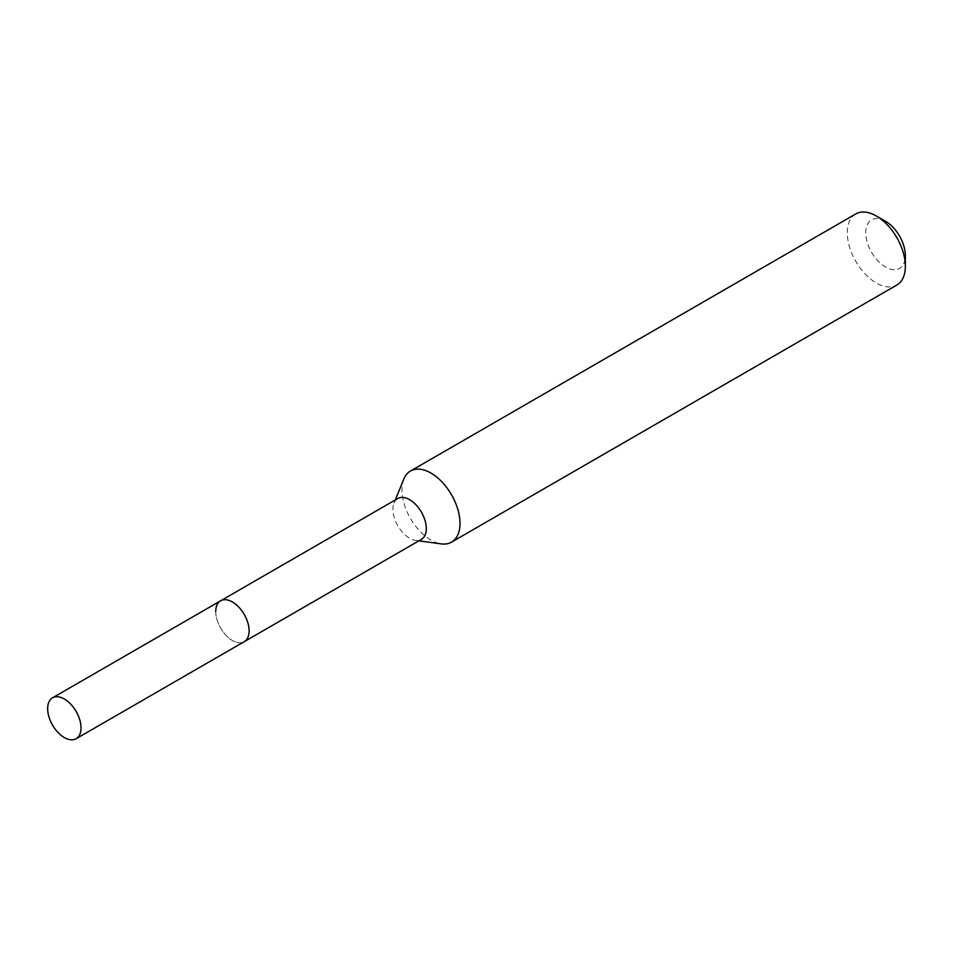 <?xml version="1.0" encoding="UTF-8"?>
<svg xmlns="http://www.w3.org/2000/svg" width="953" height="953" viewBox="0 0 953 953"><rect width="100%" height="100%" fill="white"/><g stroke="black" fill="none" stroke-linecap="round" stroke-linejoin="round"><path stroke-width="0.71" stroke-dasharray="4.76 3.57" d="M397.806 498.502A23.599 13.628 -120 0 0 394.018 503.065A23.599 13.628 -120 0 0 392.922 509.307A23.599 13.628 -120 0 0 415.568 540.387A23.599 13.628 -120 0 0 421.405 539.386M403.858 478.99A41.05 23.706 -120 0 0 401.952 489.854A41.05 23.706 -120 0 0 441.334 543.901M855.794 213.937A41.05 23.706 -120 0 0 847.3 232.735A41.05 23.706 -120 0 0 865.217 274.035A41.05 23.706 -120 0 0 896.844 285.042M885.54 221.287A28.018 16.177 -120 0 0 865.729 232.735A28.018 16.177 -120 0 0 885.54 267.043A28.018 16.177 -120 0 0 905.35 255.607M215.735 611.6A23.599 13.628 -120 0 0 226.04 635.353A23.599 13.628 -120 0 0 244.23 641.679A23.599 13.628 -120 0 1 226.04 635.353A23.599 13.628 -120 0 1 215.735 611.6A23.599 13.628 -120 0 1 220.631 600.795M394.018 503.065L395.281 499.956M415.568 540.387L418.891 540.839"/><path stroke-width="1.43" d="M76.145 738.718A23.599 13.628 -120 0 0 81.029 727.913A23.599 13.628 -120 0 0 70.725 704.16A23.599 13.628 -120 0 0 52.534 697.834A23.599 13.628 -120 0 0 47.65 708.651A23.599 13.628 -120 0 0 57.954 732.404A23.599 13.628 -120 0 0 76.145 738.718L244.23 641.679A23.599 13.628 -120 0 0 249.114 630.874A23.599 13.628 -120 0 1 244.23 641.679L421.405 539.386A23.599 13.628 -120 0 0 426.301 528.581A23.599 13.628 -120 0 0 415.996 504.828A23.599 13.628 -120 0 0 397.806 498.502L220.631 600.795A23.599 13.628 -120 0 0 215.735 611.6M220.631 600.795A23.599 13.628 -120 0 1 238.81 607.121A23.599 13.628 -120 0 1 249.114 630.874A23.599 13.628 -120 0 0 238.81 607.121A23.599 13.628 -120 0 0 220.631 600.795L52.534 697.834M418.891 540.839L441.334 543.901A41.05 23.706 -120 0 0 451.496 542.162A41.05 23.706 -120 0 0 460.001 523.364A41.05 23.706 -120 0 0 442.085 482.051A41.05 23.706 -120 0 0 410.445 471.056A41.05 23.706 -120 0 0 403.858 478.99L395.281 499.956M876.319 215.974L885.54 221.287A28.018 16.177 -120 0 1 905.35 255.607L905.35 266.244A41.05 23.706 -120 0 0 876.319 215.974A41.05 23.706 -120 0 0 855.794 213.937L410.445 471.056M451.496 542.162L896.844 285.042A41.05 23.706 -120 0 0 905.35 266.244"/></g></svg>
